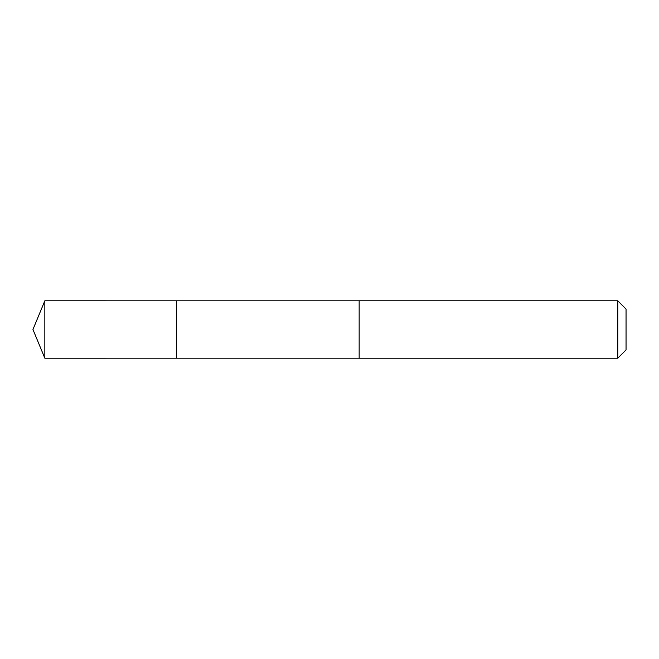 <?xml version="1.0" encoding="UTF-8"?>
<svg xmlns="http://www.w3.org/2000/svg" width="659" height="659" viewBox="0 0 659 659"><rect width="100%" height="100%" fill="white"/><g stroke="black" fill="none" stroke-linecap="round" stroke-linejoin="round"><path stroke-width="0.99" d="M176.48 315.686L176.48 300.801L44.837 300.792L44.837 358.208L176.48 358.199L176.48 300.801L359.155 300.801L359.155 358.199L176.48 358.199L176.48 315.686M359.155 300.792L359.155 358.208L617.763 358.208L617.763 300.792L359.155 300.792M617.763 300.792L626.05 309.079L626.05 349.921L617.763 358.208M176.48 358.199L44.837 358.208L32.95 329.5L44.837 358.208M32.95 329.5L44.837 300.792"/></g></svg>
